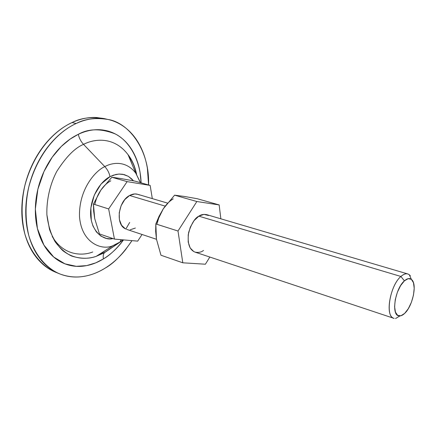 <?xml version="1.0" encoding="UTF-8"?>
<svg xmlns="http://www.w3.org/2000/svg" width="436" height="436" viewBox="0 0 436 436"><rect width="100%" height="100%" fill="white"/><g stroke="black" fill="none" stroke-linecap="round" stroke-linejoin="round"><path stroke-width="0.65" d="M114.341 177.577L121.786 178.711L111.818 177.256L100.901 190.058L93.435 204.092L94.694 218.545L99.424 233.892L114.445 239.097L99.424 233.892L94.694 218.545L93.642 211.117L93.435 204.092L108.646 208.937L93.435 204.092L100.901 190.058L111.818 177.256L127.127 181.627L111.818 177.256M392.596 317.653C385.092 313.326 390.749 284.822 400.902 276.473L404.412 280.844C407.66 278.032 410.271 277.825 412.243 280.223C417.078 285.798 412.293 306.546 404.657 313.402L400.913 315.773L397.676 315.359L395.447 312.165L394.591 306.639L395.272 299.614L397.392 292.207L400.613 285.602L404.412 280.844L408.194 278.653L411.366 279.323L413.464 282.697L414.2 288.223L413.481 295.063L411.431 302.213L408.341 308.639L404.657 313.402C402.499 315.446 400.526 316.258 398.733 315.838C391.005 314.852 395.174 288.528 404.412 280.844L400.902 276.473C389.74 285.629 384.786 317.31 394.155 318.405M410.331 275.808C407.954 272.903 404.815 273.127 400.902 276.473L198.849 216.169L400.902 276.473C404.068 273.704 406.788 273.072 409.066 274.571M139.329 194.974C136.326 193.437 133.078 193.611 129.59 195.497L165.151 206.108L129.59 195.497C118.363 201.105 115.306 223.919 125.028 228.622M137.694 241.135L114.445 239.097L108.646 208.937L127.127 181.627L150.148 185.414L134.958 181.12L121.786 178.711L134.958 181.12L150.148 185.414L152.311 198.609L150.148 185.414L127.127 181.627L108.646 208.937L114.445 239.097L137.694 241.135L142.049 234.486L137.694 241.135M125.857 229.047L129.677 222.436L125.857 229.047M125.388 228.824L121.568 225.254L119.393 219.597L119.23 212.703L121.126 205.667L124.778 199.617L129.59 195.497L134.806 193.933L137.885 194.352M135.373 228.039L130.239 229.783M100.901 190.058C103.752 185.916 107.049 182.837 110.799 180.815C107.06 182.853 103.763 185.938 100.901 190.058C98.056 194.211 96.078 198.843 94.961 203.955M52.178 236.405C63.509 255.638 81.973 256.188 92.754 251.986M99.016 254.537L99.103 254.989L99.016 254.537M107.207 119.284L104.057 118.565C91.674 116.537 81.014 117.867 72.076 122.543L76.126 123.519C67.738 127.405 59.939 133.263 52.729 141.101C45.524 148.976 39.594 158.197 34.951 168.754C30.329 179.332 27.441 190.281 26.274 201.601C25.146 212.915 25.811 223.559 28.269 233.533C30.749 243.473 34.717 251.921 40.172 258.864C45.627 265.775 52.02 270.729 59.356 273.737C66.675 276.713 74.311 277.678 82.262 276.62C90.198 275.552 97.871 272.691 105.289 268.042C113.845 263.306 122.745 254.172 131.988 240.634L125.339 249.959C119.371 257.365 112.69 263.393 105.289 268.042C94.672 274.593 78.344 280.991 59.656 273.857C46.859 268.527 34.602 255.3 28.749 235.38C25.108 219.542 25.141 203.334 28.847 186.766C39.022 148.872 61.863 129.901 76.126 123.519L72.076 122.543C57.814 128.887 34.994 147.76 24.874 185.491C21.19 201.988 21.179 218.131 24.841 233.914C30.727 253.768 43.006 266.974 55.813 272.304L59.607 273.835M123.546 239.893C116.488 249.011 109.785 255.343 103.441 258.902C102.923 256.199 103.245 254.139 104.406 252.717L119.235 242.694L112.962 245.642C102.351 250.825 81.167 243.413 79.477 215.973C78.992 188.679 95.882 170.383 104.809 166.617L83.538 144.37C80.9 141.509 79.156 138.157 78.306 134.321C88.557 128.473 100.869 128.342 115.24 133.928C128.952 140.665 140.457 159.805 141.101 182.858L140.06 172.384C138.719 164.416 136.206 157.26 132.511 150.91C128.811 144.561 124.124 139.525 118.445 135.798C112.75 132.081 106.433 130.053 99.484 129.721C92.525 129.41 85.467 130.942 78.306 134.321C79.156 138.157 80.9 141.509 83.538 144.37C74.954 147.869 66.005 156.933 56.685 171.555C50.423 183.556 46.434 198.963 46.881 214.686C48.064 224.938 50.794 233.941 55.083 241.697C60.032 248.324 65.525 253.103 71.569 256.025C80.753 258.886 88.944 258.995 96.149 256.368L104.406 252.717C103.245 254.139 102.923 256.199 103.441 258.902L95.8 262.832L86.72 265.606L76.295 266.325L64.953 263.84L53.661 256.984L43.922 245.076L37.414 228.529L35.349 209.089L37.85 189.317L43.971 171.55L52.244 157.167L61.291 146.469L70.152 139.073L78.306 134.321C71.139 137.727 64.484 142.801 58.353 149.537C52.222 156.301 47.186 164.187 43.235 173.196C39.305 182.221 36.837 191.562 35.823 201.225C34.831 210.871 35.365 219.978 37.414 228.529C39.485 237.059 42.826 244.334 47.448 250.357C52.069 256.352 57.519 260.69 63.798 263.366C70.065 266.025 76.632 266.941 83.494 266.113C90.345 265.279 96.994 262.875 103.441 258.902C109.877 254.929 115.704 249.735 120.908 243.321L123.546 239.898M136.637 174.405C134.953 166.427 132.092 159.854 128.053 154.693C131.983 160.061 134.789 166.579 136.479 174.253C134.789 166.579 131.983 160.061 128.053 154.693C114.183 136.299 94.514 138.632 83.538 144.37L104.809 166.617C95.882 170.383 78.992 188.679 79.477 215.973C81.167 243.413 102.351 250.825 112.962 245.642L119.235 242.694L119.987 242.024L121.099 239.68L119.987 242.024L119.235 242.694L123.252 239.871L105.071 252.139L96.149 256.368L104.406 252.717M112.968 238.585C103.97 241.195 89.772 231.293 90.595 211.275C91.887 191.704 103.523 179.708 110.019 176.662C109.234 172.885 107.501 169.533 104.809 166.617C107.501 169.533 109.234 172.885 110.019 176.662L115.813 174.487L119.17 174.051L122.761 174.286L128.32 176.324L131.846 179.038L133.465 180.836L128.473 176.417L124.26 174.613L118.974 174.057L113.469 175.141L110.019 176.662L101.07 184.025L94.307 195.023L90.862 207.885L91.304 220.469L92.966 226.012L96.383 231.93L100.95 236.132L106.411 238.427L109.665 238.814L112.968 238.585M140.555 182.706L135.727 173.097C125.95 160.317 112.335 162.454 104.809 166.617C112.335 162.454 125.95 160.317 135.727 173.097L140.555 182.706M140.376 182.651L135.727 173.097L128.053 154.693C114.183 136.299 94.514 138.632 83.538 144.37C74.954 147.869 66.005 156.933 56.685 171.555C50.423 183.556 46.434 198.963 46.881 214.686L49.491 229.391C52.821 238.225 57.258 245.31 62.8 250.64C74.414 259.594 86.884 259.48 96.149 256.368L112.962 245.642L119.971 242.045L123.023 239.849M148.572 184.973C149.859 149.853 128.658 122.614 108.095 119.486C95.724 117.464 85.069 118.81 76.126 123.519C84.502 119.666 92.726 117.982 100.809 118.461C108.864 118.957 116.167 121.41 122.718 125.819C129.247 130.228 134.62 136.13 138.839 143.52C143.046 150.9 145.891 159.184 147.39 168.372L148.583 184.973M105.092 118.805L96.759 117.535C88.677 117.05 80.447 118.717 72.076 122.543C63.689 126.407 55.895 132.233 48.696 140.032C41.496 147.869 35.583 157.042 30.956 167.555C26.351 178.084 23.473 188.984 22.323 200.26C21.211 211.525 21.887 222.131 24.362 232.072C26.858 241.98 30.836 250.4 36.302 257.333C41.769 264.221 48.173 269.175 55.514 272.184L55.884 272.337M128.925 155.848L132.555 165.484M106.008 250.079L99.103 254.989M174.58 195.17L184.041 196.396L174.58 195.17L196.854 201.525L177.997 231.015L155.832 223.957L177.997 231.015L182.793 262.804L160.971 255.234L182.793 262.804L205.4 264.211L209.825 257.049L205.4 264.211L182.793 262.804L177.997 231.015L196.854 201.525L174.58 195.17L163.255 208.866L155.832 223.957L159.042 216.321L163.255 208.866C166.171 204.446 169.49 201.11 173.206 198.87C169.49 201.11 166.171 204.446 163.255 208.866L174.58 195.17M203.519 250.444C201.258 252.248 198.418 252.804 195.001 252.112C189.306 249.724 187.186 243.168 188.646 232.437C191.611 223.33 195.012 217.907 198.849 216.169C201.007 214.588 203.645 214.087 206.751 214.665L407.78 273.95M156.437 239.092L160.971 255.234L156.437 239.092L155.832 223.957L155.663 231.303L156.431 239.081M220.861 218.823L219.155 204.925L197.148 198.702L219.155 204.925L196.854 201.525L219.155 204.925L220.861 218.823M184.041 196.396L197.148 198.702L184.041 196.396M208.61 215.493L203.972 214.365L198.849 216.169L194.031 220.665L190.292 227.189L188.238 234.699L188.194 241.996L190.15 247.926L193.775 251.583M157.058 223.684L158.878 217.548M163.255 208.866L158.846 217.673M399.899 315.953L395.561 318.531M393.861 318.318L195.001 252.112M156.47 239.282L126.658 229.363M167.468 203.078L137.667 194.293M411.388 279.345L409.3 274.745"/></g></svg>
